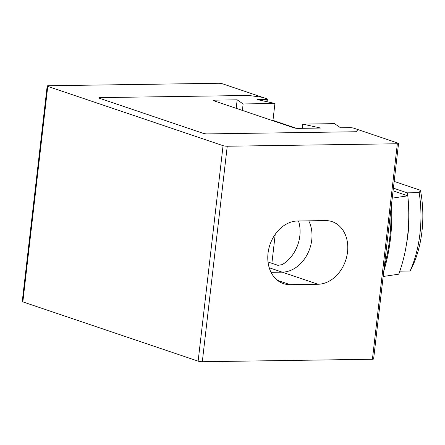 <?xml version="1.0" encoding="UTF-8"?>
<svg xmlns="http://www.w3.org/2000/svg" width="445" height="445" viewBox="0 0 445 445"><rect width="100%" height="100%" fill="white"/><g stroke="black" fill="none" stroke-linecap="round" stroke-linejoin="round"><path stroke-width="0.67" d="M275.238 234.276L271.878 263.295M390.905 209.523A125.262 76 89.2 0 1 384.291 266.716M383.156 276.495L398.737 274.192A115.261 69.932 -90.8 0 0 407.804 195.828L392.223 198.136M391.494 204.45A125.262 76 89.2 0 1 383.762 271.25M393.069 190.849L407.804 195.828M411.297 268.83L411.53 268.357A84.172 51.069 -90.8 0 0 420.453 190.293L419.173 192.668A94.173 57.138 89.2 0 1 410.106 271.027L411.386 268.658M419.173 192.668L407.253 192.841A94.173 57.138 89.2 0 1 407.676 195.789M408.16 199.777A94.173 57.138 89.2 0 1 406.569 243.604M410.106 271.027L399.81 271.177M394.159 181.404L420.453 190.293M393.38 188.152L407.253 192.841M296.426 128.305L272.974 120.373M302.266 128.321L302.756 124.105L320.639 128.049L297.989 128.383A2.998 0.501 -173.4 0 1 293.811 127.81L213.917 100.798A2.998 0.501 -173.4 0 1 213.322 100.414A2.998 0.501 -173.4 0 1 214.518 100.158L237.168 99.825L243.131 103.946L274.927 103.485L272.93 120.751M243.131 103.946L242.386 110.421M237.168 99.825L236.189 108.324M302.756 124.105L334.551 123.643L340.514 127.76L349.653 127.632A2.998 0.501 -173.4 0 1 353.831 128.199L397.952 143.118A2.998 0.501 -173.4 0 1 398.548 143.496A2.998 0.501 -173.4 0 1 397.352 143.757L227.245 146.233A2.998 0.501 -173.4 0 1 223.067 145.665L47.776 86.391A2.998 0.501 -173.4 0 1 47.181 86.013A2.998 0.501 -173.4 0 1 48.377 85.752L218.484 83.276A2.998 0.501 -173.4 0 1 222.661 83.844L262.606 97.355L248.694 95.453L100.047 97.616A2.998 0.501 -173.4 0 0 98.857 97.878A2.998 0.501 -173.4 0 0 99.452 98.256L203.193 133.333A2.998 0.501 -173.4 0 0 207.364 133.906L356.017 131.742L207.364 133.906A2.998 0.501 -173.4 0 1 203.193 133.333L99.452 98.256A2.998 0.501 -173.4 0 1 98.857 97.878A2.998 0.501 -173.4 0 1 100.047 97.616L248.694 95.453L262.606 97.355L266.783 98.762A2.998 0.501 -173.4 0 1 267.378 99.146A2.998 0.501 -173.4 0 1 266.182 99.402L257.043 99.535L274.927 103.485M356.017 131.742L358.003 129.612L356.017 131.742M318.008 284.255L290.184 284.661A32.502 25.259 -71.3 0 1 283.459 283.621A32.502 25.259 -71.3 0 1 268.763 248.933A32.502 25.259 -71.3 0 1 297.555 220.993L325.373 220.587A32.502 25.259 -71.3 0 1 332.103 221.632A32.502 25.259 -71.3 0 1 346.8 256.314A32.502 25.259 -71.3 0 1 318.008 284.255L282.236 272.162L271.038 272.323L282.236 272.162A32.502 25.259 108.7 0 0 307.406 254.173A32.502 25.259 108.7 0 0 308.747 220.831A32.502 25.259 -71.3 0 1 307.406 254.173A32.502 25.259 -71.3 0 1 282.236 272.162L269.225 267.762M268.024 261.994L277.903 265.331L282.225 264.619A32.502 25.259 108.7 0 0 298.523 220.981M47.181 86.013L22.25 301.504A2.998 0.501 6.6 0 0 22.845 301.882L198.136 361.156A2.998 0.501 6.6 0 0 202.308 361.724L372.421 359.249A2.998 0.501 6.6 0 0 373.611 358.987L398.548 143.496M266.182 99.402L265.943 101.499M214.518 100.158L214.423 100.965M277.48 280.367L290.184 284.661M47.776 86.391L22.845 301.882M223.067 145.665L198.136 361.156M227.245 146.233L202.308 361.724M397.352 143.757L372.421 359.249M267.378 99.146L267.072 101.749"/></g></svg>
